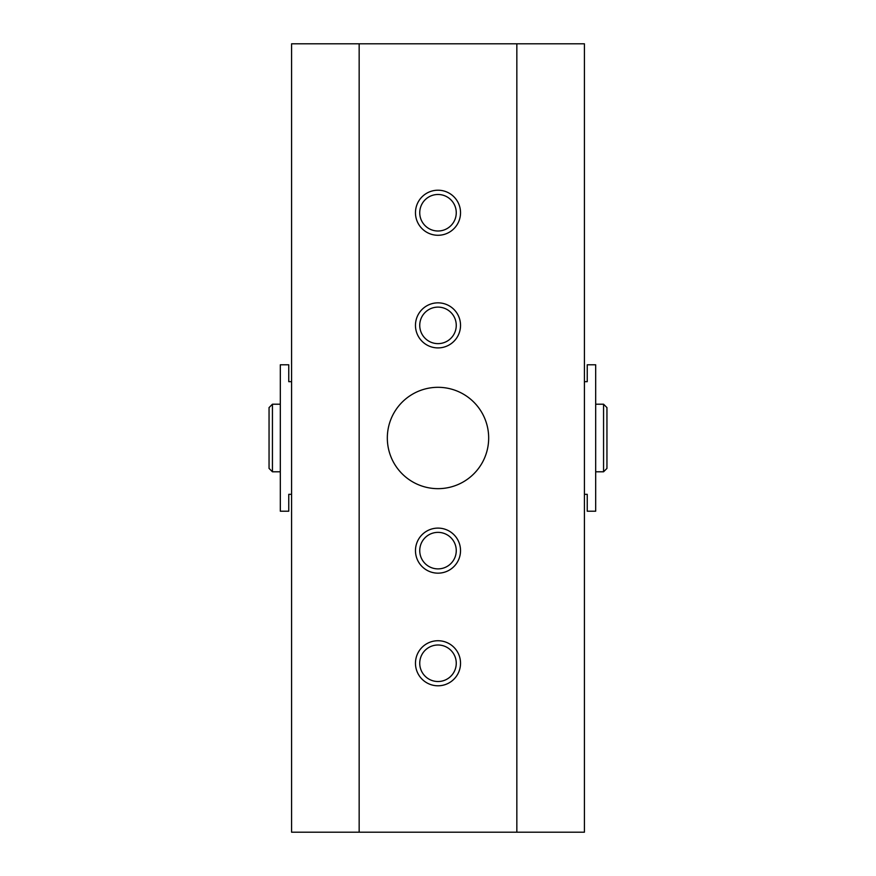 <?xml version="1.0" encoding="UTF-8"?>
<svg xmlns="http://www.w3.org/2000/svg" width="876" height="876" viewBox="0 0 876 876"><rect width="100%" height="100%" fill="white"/><g stroke="black" fill="none" stroke-linecap="round" stroke-linejoin="round"><path stroke-width="1.31" d="M291.588 832.2L291.588 43.8L584.412 43.8L584.412 832.2L291.588 832.2M438 387.312A50.688 50.688 0 0 1 481.888 463.338A50.688 50.688 0 0 1 394.112 463.338A50.688 50.688 0 0 1 438 387.312M438 190.212A22.524 22.524 0 0 1 457.513 224.004A22.524 22.524 0 0 1 418.487 224.004A22.524 22.524 0 0 1 438 190.212M438 302.844A22.524 22.524 0 0 1 457.513 336.636A22.524 22.524 0 0 1 418.487 336.636A22.524 22.524 0 0 1 438 302.844M438 528.108A22.524 22.524 0 0 1 457.513 561.888A22.524 22.524 0 0 1 418.487 561.888A22.524 22.524 0 0 1 438 528.108M438 640.728A22.524 22.524 0 0 1 457.513 674.52A22.524 22.524 0 0 1 418.487 674.52A22.524 22.524 0 0 1 438 640.728M438 644.999A18.254 18.254 0 0 1 453.812 672.385A18.254 18.254 0 0 1 422.188 672.385A18.254 18.254 0 0 1 438 644.999M438 532.367A18.254 18.254 0 0 1 453.812 559.753A18.254 18.254 0 0 1 422.188 559.753A18.254 18.254 0 0 1 438 532.367M438 307.115A18.254 18.254 0 0 1 453.812 334.501A18.254 18.254 0 0 1 422.188 334.501A18.254 18.254 0 0 1 438 307.115M438 194.483A18.254 18.254 0 0 1 453.812 221.869A18.254 18.254 0 0 1 422.188 221.869A18.254 18.254 0 0 1 438 194.483M584.412 381.684L587.238 381.684L587.238 364.788L595.68 364.788L595.68 511.212L587.238 511.212L587.238 494.316L584.412 494.316M291.588 494.316L288.762 494.316L288.762 511.212L280.32 511.212L280.32 364.788L288.762 364.788L288.762 381.684L291.588 381.684M272.436 471.792L272.436 404.208L269.052 407.592L269.052 468.408L272.436 471.792L280.32 471.792M595.68 404.208L603.564 404.208L603.564 471.792L595.68 471.792M603.564 404.208L606.948 407.592L606.948 468.408L603.564 471.792M359.16 832.2L359.16 43.8M516.84 832.2L516.84 43.8M272.436 404.208L280.32 404.208"/></g></svg>
